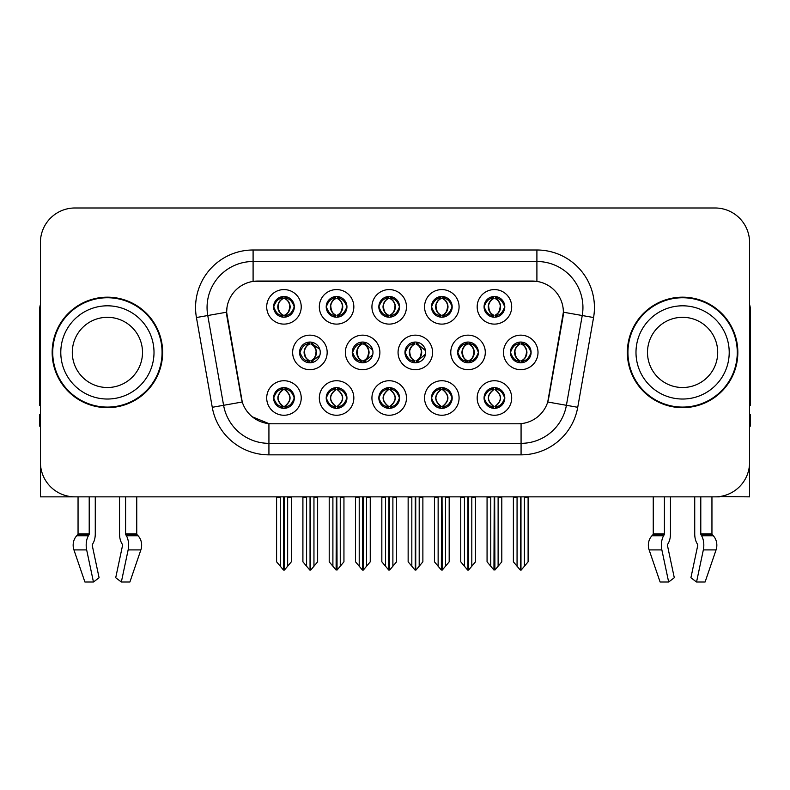 <?xml version="1.0" encoding="UTF-8"?>
<svg xmlns="http://www.w3.org/2000/svg" width="790" height="790" viewBox="0 0 790 790"><rect width="100%" height="100%" fill="white"/><g stroke="black" fill="none" stroke-linecap="round" stroke-linejoin="round"><path stroke-width="1.19" d="M484.072 397.992A10.359 10.359 0 0 0 494.431 408.351A10.359 10.359 0 0 0 504.79 397.992A10.359 10.359 0 0 0 494.431 387.633A10.359 10.359 0 0 0 484.072 397.992L484.171 397.992C486.136 403.572 488.822 406.356 492.249 406.366L493.474 406.366C486.62 400.787 486.62 395.197 493.474 389.618L493.809 389.628C486.778 395.207 486.778 400.787 493.809 406.366L493.809 406.366C486.541 400.777 486.541 395.197 493.819 389.628L492.249 389.618C488.892 389.559 486.196 392.344 484.171 397.992M477.17 397.992A17.262 17.262 0 0 0 494.431 415.254A17.262 17.262 0 0 0 511.693 397.992A17.262 17.262 0 0 0 494.431 380.731A17.262 17.262 0 0 0 477.17 397.992M404.964 352.419A10.359 10.359 0 0 0 415.323 362.778A10.359 10.359 0 0 0 425.682 352.419A10.359 10.359 0 0 0 415.323 342.06A10.359 10.359 0 0 0 404.964 352.419L405.25 352.419C407.294 346.78 409.98 343.996 413.318 344.055L412.587 342.425M398.061 352.419A17.262 17.262 0 0 0 415.323 369.681A17.262 17.262 0 0 0 432.584 352.419A17.262 17.262 0 0 0 415.323 335.157A17.262 17.262 0 0 0 398.061 352.419M431.459 306.846A10.359 10.359 0 0 0 441.817 317.205A10.359 10.359 0 0 0 452.176 306.846A10.359 10.359 0 0 0 441.817 296.487A10.359 10.359 0 0 0 431.459 306.846L431.557 306.846C433.601 301.207 436.287 298.423 439.625 298.482L438.924 296.902M424.556 306.846A17.262 17.262 0 0 0 441.817 324.107A17.262 17.262 0 0 0 459.079 306.846A17.262 17.262 0 0 0 441.817 289.584A17.262 17.262 0 0 0 424.556 306.846M352.261 352.419A10.359 10.359 0 0 0 362.61 362.778A10.359 10.359 0 0 0 372.969 352.419A10.359 10.359 0 0 0 362.61 342.06A10.359 10.359 0 0 0 352.261 352.419L352.626 352.419C354.671 346.78 357.366 343.996 360.694 344.055L359.964 342.406M345.349 352.419A17.262 17.262 0 0 0 362.61 369.681A17.262 17.262 0 0 0 379.881 352.419A17.262 17.262 0 0 0 362.61 335.157A17.262 17.262 0 0 0 345.349 352.419M378.844 397.992A10.359 10.359 0 0 0 389.203 408.351A10.359 10.359 0 0 0 399.562 397.992A10.359 10.359 0 0 0 389.203 387.633A10.359 10.359 0 0 0 378.844 397.992L378.933 397.992C380.899 403.572 383.594 406.356 387.011 406.366L388.236 406.366C381.382 400.787 381.382 395.197 388.236 389.618L388.581 389.628C381.55 395.207 381.55 400.787 388.581 406.366L388.581 406.366C381.303 400.777 381.303 395.197 388.591 389.628L387.011 389.618C383.654 389.559 380.958 392.344 378.933 397.992M371.932 397.992A17.262 17.262 0 0 0 389.203 415.254A17.262 17.262 0 0 0 406.465 397.992A17.262 17.262 0 0 0 389.203 380.731A17.262 17.262 0 0 0 371.932 397.992M484.072 306.846A10.359 10.359 0 0 0 494.431 317.205A10.359 10.359 0 0 0 504.79 306.846A10.359 10.359 0 0 0 494.431 296.487A10.359 10.359 0 0 0 484.072 306.846L484.171 306.846C486.215 301.207 488.911 298.423 492.239 298.482L491.538 296.902M477.17 306.846A17.262 17.262 0 0 0 494.431 324.107A17.262 17.262 0 0 0 511.693 306.846A17.262 17.262 0 0 0 494.431 289.584A17.262 17.262 0 0 0 477.17 306.846M273.607 397.992A10.359 10.359 0 0 0 283.966 408.351A10.359 10.359 0 0 0 294.324 397.992A10.359 10.359 0 0 0 283.966 387.633A10.359 10.359 0 0 0 273.607 397.992L273.705 397.992C275.661 403.572 278.356 406.356 281.773 406.366L282.998 406.366C276.154 400.787 276.154 395.197 282.998 389.618L283.343 389.628C276.312 395.207 276.312 400.787 283.343 406.366L283.343 406.366C276.066 400.777 276.066 395.197 283.353 389.628L281.773 389.618C278.416 389.559 275.73 392.344 273.705 397.992M266.704 397.992A17.262 17.262 0 0 0 283.966 415.254A17.262 17.262 0 0 0 301.227 397.992A17.262 17.262 0 0 0 283.966 380.731A17.262 17.262 0 0 0 266.704 397.992M326.221 306.846A10.359 10.359 0 0 0 336.579 317.205A10.359 10.359 0 0 0 346.938 306.846A10.359 10.359 0 0 0 336.579 296.487A10.359 10.359 0 0 0 326.221 306.846L326.319 306.846C328.363 301.207 331.059 298.423 334.387 298.482L333.686 296.902M319.318 306.846A17.262 17.262 0 0 0 336.579 324.107A17.262 17.262 0 0 0 353.841 306.846A17.262 17.262 0 0 0 336.579 289.584A17.262 17.262 0 0 0 319.318 306.846M457.677 352.419A10.359 10.359 0 0 0 468.036 362.778A10.359 10.359 0 0 0 478.394 352.419A10.359 10.359 0 0 0 468.036 342.06A10.359 10.359 0 0 0 457.677 352.419L457.864 352.419C459.908 346.78 462.594 343.996 465.932 344.055L465.221 342.455M450.774 352.419A17.262 17.262 0 0 0 468.036 369.681A17.262 17.262 0 0 0 485.297 352.419A17.262 17.262 0 0 0 468.036 335.157A17.262 17.262 0 0 0 450.774 352.419M326.221 397.992A10.359 10.359 0 0 0 336.579 408.351A10.359 10.359 0 0 0 346.938 397.992A10.359 10.359 0 0 0 336.579 387.633A10.359 10.359 0 0 0 326.221 397.992L326.319 397.992C328.285 403.572 330.971 406.356 334.397 406.366L335.622 406.366C328.768 400.787 328.768 395.197 335.622 389.618L335.957 389.628C328.926 395.207 328.926 400.787 335.957 406.366L335.957 406.366C328.689 400.777 328.689 395.197 335.967 389.628L334.397 389.618C331.04 389.559 328.344 392.344 326.319 397.992M319.318 397.992A17.262 17.262 0 0 0 336.579 415.254A17.262 17.262 0 0 0 353.841 397.992A17.262 17.262 0 0 0 336.579 380.731A17.262 17.262 0 0 0 319.318 397.992M431.459 397.992A10.359 10.359 0 0 0 441.817 408.351A10.359 10.359 0 0 0 452.176 397.992A10.359 10.359 0 0 0 441.817 387.633A10.359 10.359 0 0 0 431.459 397.992L431.557 397.992C433.513 403.572 436.208 406.356 439.625 406.366L440.85 406.366C434.006 400.787 434.006 395.197 440.85 389.618L441.195 389.628C434.164 395.207 434.164 400.787 441.195 406.366L441.195 406.366C433.917 400.777 433.917 395.197 441.205 389.628L439.625 389.618C436.268 389.559 433.582 392.344 431.557 397.992M424.556 397.992A17.262 17.262 0 0 0 441.817 415.254A17.262 17.262 0 0 0 459.079 397.992A17.262 17.262 0 0 0 441.817 380.731A17.262 17.262 0 0 0 424.556 397.992M299.548 352.419A10.359 10.359 0 0 0 309.907 362.778A10.359 10.359 0 0 0 320.266 352.419A10.359 10.359 0 0 0 309.907 342.06A10.359 10.359 0 0 0 299.548 352.419L300.012 352.419C302.057 346.78 304.743 343.996 308.08 344.055L307.34 342.386M292.646 352.419A17.262 17.262 0 0 0 309.907 369.681A17.262 17.262 0 0 0 327.169 352.419A17.262 17.262 0 0 0 309.907 335.157A17.262 17.262 0 0 0 292.646 352.419M510.389 352.419A10.359 10.359 0 0 0 520.738 362.778A10.359 10.359 0 0 0 531.097 352.419A10.359 10.359 0 0 0 520.738 342.06A10.359 10.359 0 0 0 510.389 352.419L510.478 352.419C512.522 346.78 515.218 343.996 518.546 344.055L517.845 342.475M503.477 352.419A17.262 17.262 0 0 0 520.738 369.681A17.262 17.262 0 0 0 538.01 352.419A17.262 17.262 0 0 0 520.738 335.157A17.262 17.262 0 0 0 503.477 352.419M378.844 306.846A10.359 10.359 0 0 0 389.203 317.205A10.359 10.359 0 0 0 399.562 306.846A10.359 10.359 0 0 0 389.203 296.487A10.359 10.359 0 0 0 378.844 306.846L378.943 306.846C380.987 301.207 383.673 298.423 387.011 298.482L386.3 296.902M371.932 306.846A17.262 17.262 0 0 0 389.203 324.107A17.262 17.262 0 0 0 406.465 306.846A17.262 17.262 0 0 0 389.203 289.584A17.262 17.262 0 0 0 371.932 306.846M273.607 306.846A10.359 10.359 0 0 0 283.966 317.205A10.359 10.359 0 0 0 294.324 306.846A10.359 10.359 0 0 0 283.966 296.487A10.359 10.359 0 0 0 273.607 306.846L273.705 306.846C275.75 301.207 278.435 298.423 281.773 298.482L281.072 296.902M266.704 306.846A17.262 17.262 0 0 0 283.966 324.107A17.262 17.262 0 0 0 301.227 306.846A17.262 17.262 0 0 0 283.966 289.584A17.262 17.262 0 0 0 266.704 306.846M226.631 312.139A31.077 31.077 0 0 0 227.105 317.531L241.306 398.091A31.077 31.077 0 0 0 271.908 423.776L518.092 423.776A31.077 31.077 0 0 0 548.695 398.091L562.895 317.531A31.077 31.077 0 0 0 532.302 281.062L257.698 281.062A31.077 31.077 0 0 0 226.631 312.139L226.977 307.537M719.423 496.574L749.582 496.851L749.582 242.51A34.523 34.523 0 0 0 715.049 207.987L74.951 207.987A34.523 34.523 0 0 0 40.418 242.51L40.418 496.851L78.052 496.851L78.052 533.862L89.211 533.862A1.155 0.602 -90 0 1 89.013 534.721L88.401 535.758A12.66 6.666 90 0 0 86.663 549.909L93.457 582.013L99.086 577.727L92.292 545.614A1.155 0.602 -90 0 1 92.45 544.33L93.062 543.283A12.66 6.666 90 0 0 95.274 533.862L95.274 496.851L119.527 496.851L119.527 533.862A12.66 6.666 -90 0 0 121.739 543.283L122.351 544.33L121.739 543.283M122.509 545.614A1.155 0.602 90 0 0 122.351 544.33A1.155 0.602 90 0 1 122.509 545.614L115.715 577.727L121.344 582.013L128.138 549.909A12.66 6.666 -90 0 0 126.4 535.758L125.788 534.721A1.155 0.602 90 0 1 125.59 533.862L136.749 533.862L136.749 496.851L144.224 496.851M645.776 496.851L653.251 496.851L653.251 533.862A1.155 0.978 90 0 1 652.925 534.721A1.155 0.978 90 0 0 653.251 533.862L664.41 533.862A1.155 0.602 -90 0 1 664.212 534.721L663.6 535.758A12.66 6.666 90 0 0 661.862 549.909L668.656 582.013L674.285 577.727L667.491 545.614A1.155 0.602 -90 0 1 667.649 544.33L668.261 543.283A12.66 6.666 90 0 0 670.473 533.862L670.473 496.851L694.726 496.851L694.726 533.862A12.66 6.666 -90 0 0 696.938 543.283L697.55 544.33L696.938 543.283M697.708 545.614A1.155 0.602 90 0 0 697.55 544.33A1.155 0.602 90 0 1 697.708 545.614L690.914 577.727L696.543 582.013L703.337 549.909A12.66 6.666 -90 0 0 701.599 535.758L700.987 534.721A1.155 0.602 90 0 1 700.789 533.862L711.948 533.862L711.948 496.851L719.423 496.851M52.16 352.419A55.241 55.241 0 0 0 107.401 407.66A55.241 55.241 0 0 0 162.641 352.419A55.241 55.241 0 0 0 107.401 297.178A55.241 55.241 0 0 0 52.16 352.419M627.359 352.419A55.241 55.241 0 0 0 682.6 407.66A55.241 55.241 0 0 0 737.84 352.419A55.241 55.241 0 0 0 682.6 297.178A55.241 55.241 0 0 0 627.359 352.419M253.096 249.996L253.096 281.408L536.904 281.408L536.904 261.5A46.037 46.037 0 0 1 582.24 315.526L566.41 405.3A46.037 46.037 0 0 1 521.074 443.338L268.926 443.338A46.037 46.037 0 0 1 223.59 405.3L207.76 315.526A46.037 46.037 0 0 1 253.096 261.5L536.904 261.5L536.904 249.996A57.542 57.542 0 0 1 593.567 317.531L577.737 407.294A57.542 57.542 0 0 1 521.074 454.843L268.926 454.843A57.542 57.542 0 0 1 212.263 407.294L196.434 317.531A57.542 57.542 0 0 1 253.096 249.996L536.904 249.996M518.092 423.776L271.908 423.776M268.926 454.843L268.926 423.628L252.346 416.834M582.24 315.526L563.369 312.198L547.737 402.001L566.41 405.3L582.24 315.526L593.567 317.531M212.263 407.294L242.263 402.001L226.631 312.198L207.76 315.526A46.037 46.037 0 0 1 207.069 307.537M548.695 398.091L548.507 399.069M241.493 399.069L241.306 398.091M715.049 207.987L74.951 207.987M40.418 242.51L40.418 462.328A34.523 34.523 0 0 0 74.951 496.851L715.049 496.851A34.523 34.523 0 0 0 749.582 462.328L749.582 242.51M490.748 566.223L490.748 497.424L490.323 496.851L490.748 497.424L487.065 497.424L487.065 496.851L487.065 561.828L493.957 570.044L494.204 496.851M501.798 496.851L501.798 561.828L494.905 570.044L494.668 496.851M501.798 561.828L501.798 497.424L498.115 497.424L498.115 566.223M498.539 496.851L498.115 497.424M496.219 387.791L495.399 389.618C502.252 395.197 502.252 400.787 495.399 406.366L495.054 406.366C502.085 400.787 502.085 395.207 495.054 389.628L495.054 389.628C502.331 395.197 502.331 400.777 495.044 406.366L496.624 406.366C499.981 406.435 502.677 403.641 504.692 397.972C502.726 392.403 500.031 389.618 496.624 389.618L497.325 388.048M495.399 389.618L496.624 389.618M531.097 352.419L531.008 352.419C529.014 346.85 526.318 344.065 522.931 344.055L521.706 344.055C524.995 345.813 526.742 348.597 526.93 352.419C526.742 356.241 524.995 359.025 521.706 360.783L522.931 360.783L523.642 362.363M518.961 342.218L519.781 344.055L518.546 344.055M521.37 360.783C524.738 359.025 526.525 356.241 526.723 352.419C526.525 348.597 524.738 345.813 521.37 344.055L521.37 344.055C523.81 345.042 525.557 347.314 526.575 350.859C526.288 356.458 524.55 359.766 521.361 360.783L522.22 362.669M531.008 352.419C528.935 358.097 526.239 360.892 522.931 360.783M519.781 344.055L519.781 344.055C516.492 345.813 514.744 348.597 514.557 352.419C514.744 356.241 516.492 359.025 519.781 360.783L518.546 360.783C515.317 360.99 512.631 358.206 510.478 352.419M519.781 360.783L520.116 360.783C516.739 359.025 514.962 356.241 514.754 352.419C514.962 348.597 516.739 345.813 520.116 344.055C517.667 345.042 515.929 347.314 514.912 350.859C515.199 356.458 516.937 359.766 520.126 360.783L518.961 362.62M528.105 497.424L528.105 561.828L524.422 566.223L524.422 497.424L528.105 497.424L528.105 496.851M513.382 496.851L513.382 561.828L520.274 570.044L521.212 570.044L524.422 566.223M524.422 497.424L524.846 496.851M520.975 496.851L520.975 570.044M516.63 496.851L517.065 497.424L513.382 497.424M517.065 497.424L517.065 566.223M520.511 570.044L520.511 496.851M495.063 315.21C498.431 313.452 500.218 310.668 500.416 306.846C500.218 303.024 498.431 300.24 495.063 298.482L495.399 298.482C498.688 300.24 500.425 303.024 500.623 306.846C500.425 310.668 498.688 313.452 495.399 315.21L496.624 315.21L497.335 316.79M495.063 298.482L496.624 298.482L497.335 296.902M492.654 317.047L493.464 315.21C490.175 313.452 488.437 310.668 488.25 306.846C488.437 303.024 490.175 300.24 493.464 298.482L493.809 298.482C490.432 300.24 488.645 303.024 488.447 306.846C488.645 310.668 490.432 313.452 493.809 315.21L493.809 315.21C490.63 314.183 488.882 310.885 488.595 305.286C489.622 301.74 491.36 299.469 493.819 298.482L492.239 298.482M504.79 306.846L504.692 306.846C502.618 312.524 499.932 315.319 496.624 315.21M504.692 306.846C502.697 301.276 500.011 298.492 496.624 298.482M493.464 315.21L492.239 315.21C489.01 315.417 486.314 312.633 484.171 306.846M89.211 496.851L89.211 533.862M125.59 533.862L125.59 496.851M92.45 544.33A1.155 0.602 -90 0 0 92.292 545.614M121.344 582.013L129.896 582.013L140.867 549.909A12.66 10.764 90 0 0 138.062 535.758L137.075 534.721A1.155 0.978 -90 0 1 136.749 533.862M78.052 533.862A1.155 0.978 90 0 1 77.726 534.721L76.739 535.758A12.66 10.764 -90 0 0 73.934 549.909L84.905 582.013L93.457 582.013M40.418 426.077L39.5 426.077L39.5 414.562L40.418 414.562M40.418 405.3A23.019 23.019 0 0 0 39.5 405.359L39.5 310.984A23.019 23.019 0 0 1 40.418 304.545M438.134 566.223L438.134 497.424L437.709 496.851L438.134 497.424L434.451 497.424L434.451 496.851L434.451 561.828L441.343 570.044L441.59 496.851M449.184 496.851L449.184 561.828L442.291 570.044L442.045 496.851M449.184 561.828L449.184 497.424L445.501 497.424L445.501 566.223M445.925 496.851L445.501 497.424M443.595 387.791L442.775 389.618C449.629 395.197 449.629 400.787 442.775 406.366L442.44 406.366C449.471 400.787 449.471 395.207 442.44 389.628L442.44 389.628C449.717 395.197 449.717 400.777 442.43 406.366L444.01 406.366C447.367 406.435 450.053 403.641 452.078 397.972C450.103 392.403 447.416 389.618 444.01 389.618L444.711 388.048M442.775 389.618L444.01 389.618M385.52 566.223L385.52 497.424L385.095 496.851L385.52 497.424L381.837 497.424L381.837 496.851L381.837 561.828L388.729 570.044L388.966 496.851M396.56 496.851L396.56 561.828L389.668 570.044L389.431 496.851M396.56 561.828L396.56 497.424L392.887 497.424L392.887 566.223M393.311 496.851L392.887 497.424M390.981 387.791L390.161 389.618C397.015 395.197 397.015 400.787 390.161 406.366L389.826 406.366C396.857 400.787 396.857 395.207 389.826 389.628L389.826 389.628C397.094 395.197 397.094 400.777 389.816 406.366L391.386 406.366C394.743 406.435 397.439 403.641 399.464 397.972C397.488 392.403 394.793 389.618 391.386 389.618L392.097 388.048M390.161 389.618L391.386 389.618M332.896 566.223L332.896 497.424L332.472 496.851L332.896 497.424L329.213 497.424L329.213 496.851L329.213 561.828L336.115 570.044L336.352 496.851M343.946 496.851L343.946 561.828L337.053 570.044L336.817 496.851M343.946 561.828L343.946 497.424L340.263 497.424L340.263 566.223M340.688 496.851L340.263 497.424M338.367 387.791L337.547 389.618C344.401 395.197 344.401 400.787 337.547 406.366L337.202 406.366C344.233 400.787 344.233 395.207 337.202 389.628L337.202 389.628C344.479 395.197 344.479 400.777 337.192 406.366L338.772 406.366C342.129 406.435 344.825 403.641 346.85 397.972C344.875 392.403 342.179 389.618 338.772 389.618L339.473 388.048M337.547 389.618L338.772 389.618M280.282 566.223L280.282 497.424L279.858 496.851L280.282 497.424L276.599 497.424L276.599 496.851L276.599 561.828L283.491 570.044L283.738 496.851M291.332 496.851L291.332 561.828L284.44 570.044L284.193 496.851M291.332 561.828L291.332 497.424L287.649 497.424L287.649 566.223M288.074 496.851L287.649 497.424M285.743 387.791L284.923 389.618C291.777 395.197 291.777 400.787 284.923 406.366L284.588 406.366C291.619 400.787 291.619 395.207 284.588 389.628L284.588 389.628C291.865 395.197 291.865 400.777 284.578 406.366L286.158 406.366C289.515 406.435 292.201 403.641 294.226 397.972C292.251 392.403 289.565 389.618 286.158 389.618L286.859 388.048M284.923 389.618L286.158 389.618M470.317 360.783C473.625 360.892 476.311 358.097 478.385 352.419C476.39 346.85 473.704 344.065 470.317 344.055L469.092 344.055C472.381 345.813 474.119 348.597 474.316 352.419C474.119 356.241 472.381 359.025 469.092 360.783L470.317 360.783L471.008 362.343M466.337 342.198L467.157 344.055L465.932 344.055M468.756 360.783C472.124 359.025 473.911 356.241 474.109 352.419C473.911 348.597 472.124 345.813 468.756 344.055L468.756 344.055C471.196 345.042 472.934 347.314 473.961 350.859C473.674 356.458 471.936 359.766 468.747 360.783L469.596 362.659M467.157 344.055L467.157 344.055C463.868 345.813 462.13 348.597 461.933 352.419C462.13 356.241 463.868 359.025 467.157 360.783L465.932 360.783C462.703 360.99 460.007 358.206 457.864 352.419M466.337 362.64L467.502 360.783C464.125 359.025 462.338 356.241 462.14 352.419C462.338 348.597 464.125 345.813 467.502 344.055M475.491 497.424L475.491 561.828L471.808 566.223L471.808 497.424L475.491 497.424L475.491 496.851M460.758 496.851L460.758 561.828L467.65 570.044L468.598 570.044L471.808 566.223M471.808 497.424L472.232 496.851M468.351 496.851L468.351 570.044M464.016 496.851L464.441 497.424L460.758 497.424M464.441 497.424L464.441 566.223M467.897 570.044L467.897 496.851M425.534 350.681L417.703 344.055L416.478 344.055C419.767 345.813 421.505 348.597 421.702 352.419C421.505 356.241 419.767 359.025 416.478 360.783L417.703 360.783L418.384 362.314M413.713 342.188L414.543 344.055L413.318 344.055M416.132 360.783C419.51 359.025 421.297 356.241 421.495 352.419C421.297 348.597 419.51 345.813 416.132 344.055L416.132 344.055C418.582 345.042 420.32 347.314 421.347 350.859C421.06 356.458 419.312 359.766 416.123 360.783L416.972 362.64M425.543 354.137L417.703 360.783M414.543 344.055L414.543 344.055C411.254 345.813 409.516 348.597 409.319 352.419C409.516 356.241 411.254 359.025 414.543 360.783L413.318 360.783C410.079 360.99 407.393 358.206 405.25 352.419M414.543 360.783L414.878 360.783C411.511 359.025 409.724 356.241 409.526 352.419C409.724 348.597 411.511 345.813 414.878 344.055C412.439 345.042 410.701 347.314 409.674 350.859C409.961 356.458 411.699 359.766 414.888 360.783L413.713 362.65M422.877 497.424L422.877 561.828L419.194 566.223L419.194 497.424L422.877 497.424L422.877 496.851M408.144 496.851L408.144 561.828L415.036 570.044L415.984 570.044L419.194 566.223M419.194 497.424L419.618 496.851M415.738 496.851L415.738 570.044M411.402 496.851L411.827 497.424L408.144 497.424M411.827 497.424L411.827 566.223M415.273 570.044L415.273 496.851M372.673 349.931L365.089 344.055L363.854 344.055C367.143 345.813 368.891 348.597 369.078 352.419C368.891 356.241 367.143 359.025 363.854 360.783L365.089 360.783L365.75 362.284M361.089 342.179L361.929 344.055L360.694 344.055M363.519 360.783C366.886 359.025 368.673 356.241 368.871 352.419C368.673 348.597 366.886 345.813 363.519 344.055L363.519 344.055C365.968 345.042 367.706 347.314 368.723 350.859C368.436 356.458 366.698 359.766 363.509 360.783L364.348 362.63M372.673 354.888L365.089 360.783M361.929 344.055L361.929 344.055C358.64 345.813 356.892 348.597 356.705 352.419C356.892 356.241 358.64 359.025 361.929 360.783L360.694 360.783C357.465 360.99 354.779 358.206 352.626 352.419M361.929 360.783L362.264 360.783C358.887 359.025 357.11 356.241 356.902 352.419C357.11 348.597 358.887 345.813 362.264 344.055C359.815 345.042 358.077 347.314 357.06 350.859C357.347 356.458 359.085 359.766 362.274 360.783L361.089 362.659M370.253 497.424L370.253 561.828L366.57 566.223L366.57 497.424L370.253 497.424L370.253 496.851M355.53 496.851L355.53 561.828L362.422 570.044L363.361 570.044L366.57 566.223M366.57 497.424L367.004 496.851M363.124 496.851L363.124 570.044M358.779 496.851L359.213 497.424L355.53 497.424M359.213 497.424L359.213 566.223M362.659 570.044L362.659 496.851M319.802 349.358L312.465 344.055L311.24 344.055C314.529 345.813 316.267 348.597 316.464 352.419C316.267 356.241 314.529 359.025 311.24 360.783L312.465 360.783L313.126 362.264M308.465 342.159L309.305 344.055L308.08 344.055M310.904 360.783C314.272 359.025 316.059 356.241 316.257 352.419C316.059 348.597 314.272 345.813 310.904 344.055L310.904 344.055C313.344 345.042 315.082 347.314 316.109 350.859C315.822 356.458 314.084 359.766 310.895 360.783L311.724 362.61M319.802 355.46L312.465 360.783M309.305 344.055L309.305 344.055C306.016 345.813 304.278 348.597 304.081 352.419C304.278 356.241 306.016 359.025 309.305 360.783L308.08 360.783C304.851 360.99 302.155 358.206 300.012 352.419M308.465 362.679L309.65 360.783C306.273 359.025 304.486 356.241 304.288 352.419C304.486 348.597 306.273 345.813 309.65 344.055M317.639 497.424L317.639 561.828L313.956 566.223L313.956 497.424L317.639 497.424L317.639 496.851M302.906 496.851L302.906 561.828L309.799 570.044L310.747 570.044L313.956 566.223M313.956 497.424L314.381 496.851M310.5 496.851L310.5 570.044M306.165 496.851L306.589 497.424L302.906 497.424M306.589 497.424L306.589 566.223M310.045 570.044L310.045 496.851M443.299 296.596L442.43 298.482C444.889 299.469 446.627 301.74 447.654 305.286C447.367 310.885 445.629 314.183 442.43 315.21C445.817 313.452 447.604 310.668 447.802 306.846C447.604 303.024 445.817 300.24 442.44 298.482L442.785 298.482C446.074 300.24 447.812 303.024 448.009 306.846C447.812 310.668 446.074 313.452 442.785 315.21L444.01 315.21L444.711 316.79M442.44 298.482L444.01 298.482L444.711 296.902M440.03 317.047L440.85 315.21C437.561 313.452 435.823 310.668 435.626 306.846C435.823 303.024 437.561 300.24 440.85 298.482L441.195 298.482C437.818 300.24 436.031 303.024 435.833 306.846C436.031 310.668 437.818 313.452 441.195 315.21L441.195 315.21C438.006 314.183 436.268 310.885 435.981 305.286C437.008 301.74 438.746 299.469 441.195 298.482L439.625 298.482M452.176 306.846L452.078 306.846C450.004 312.524 447.318 315.319 444.01 315.21M452.078 306.846C450.083 301.276 447.397 298.492 444.01 298.482M440.85 315.21L439.625 315.21C436.386 315.417 433.7 312.633 431.557 306.846M390.675 296.596L389.816 298.482C392.275 299.469 394.013 301.74 395.04 305.286C394.743 310.885 393.005 314.183 389.816 315.21C393.203 313.452 394.98 310.668 395.188 306.846C394.98 303.024 393.203 300.24 389.826 298.482L390.161 298.482C393.45 300.24 395.197 303.024 395.385 306.846C395.197 310.668 393.45 313.452 390.161 315.21L391.396 315.21L392.097 316.79M389.826 298.482L391.396 298.482L392.097 296.902M387.416 317.047L388.236 315.21C384.947 313.452 383.209 310.668 383.012 306.846C383.209 303.024 384.947 300.24 388.236 298.482L388.571 298.482C385.204 300.24 383.417 303.024 383.219 306.846C383.417 310.668 385.204 313.452 388.571 315.21L388.571 315.21C385.392 314.183 383.654 310.885 383.367 305.286C384.384 301.74 386.132 299.469 388.581 298.482L387.011 298.482M399.562 306.846L399.464 306.846C397.39 312.524 394.694 315.319 391.396 315.21M399.464 306.846C397.469 301.276 394.773 298.492 391.396 298.482M388.236 315.21L387.011 315.21C383.772 315.417 381.086 312.633 378.943 306.846M337.212 315.21C340.579 313.452 342.366 310.668 342.564 306.846C342.366 303.024 340.579 300.24 337.212 298.482L337.547 298.482C340.836 300.24 342.574 303.024 342.771 306.846C342.574 310.668 340.836 313.452 337.547 315.21L338.772 315.21L339.483 316.79M337.212 298.482L338.772 298.482L339.483 296.902M334.802 317.047L335.612 315.21C332.333 313.452 330.585 310.668 330.398 306.846C330.585 303.024 332.333 300.24 335.612 298.482L335.957 298.482C332.58 300.24 330.793 303.024 330.595 306.846C330.793 310.668 332.58 313.452 335.957 315.21L335.957 315.21C332.778 314.183 331.03 310.885 330.743 305.286C331.77 301.74 333.508 299.469 335.967 298.482L334.387 298.482M346.938 306.846L346.85 306.846C344.766 312.524 342.08 315.319 338.772 315.21M346.85 306.846C344.845 301.276 342.159 298.492 338.772 298.482M335.612 315.21L334.387 315.21C331.158 315.417 328.462 312.633 326.319 306.846M285.447 296.596L284.578 298.482C287.037 299.469 288.775 301.74 289.802 305.286C289.515 310.885 287.777 314.183 284.578 315.21C287.965 313.452 289.752 310.668 289.95 306.846C289.752 303.024 287.965 300.24 284.588 298.482L284.933 298.482C288.222 300.24 289.96 303.024 290.157 306.846C289.96 310.668 288.222 313.452 284.933 315.21L286.158 315.21L286.859 316.79M284.588 298.482L286.158 298.482L286.859 296.902M282.178 317.047L282.998 315.21C279.709 313.452 277.971 310.668 277.774 306.846C277.971 303.024 279.709 300.24 282.998 298.482L283.343 298.482C279.966 300.24 278.179 303.024 277.981 306.846C278.179 310.668 279.966 313.452 283.343 315.21L283.343 315.21C280.154 314.183 278.416 310.885 278.129 305.286C279.156 301.74 280.894 299.469 283.353 298.482L281.773 298.482M294.324 306.846L294.226 306.846C292.152 312.524 289.466 315.319 286.158 315.21M294.226 306.846C292.231 301.276 289.545 298.492 286.158 298.482M282.998 315.21L281.773 315.21C278.534 315.417 275.848 312.633 273.705 306.846M142.506 352.419A35.106 35.106 0 0 0 107.401 317.313A35.106 35.106 0 0 0 72.295 352.419A35.106 35.106 0 0 0 107.401 387.515A35.106 35.106 0 0 0 142.506 352.419A35.106 35.106 0 0 1 107.401 387.515A35.106 35.106 0 0 1 72.295 352.419M162.069 352.419A54.668 54.668 0 0 0 107.401 297.751A54.668 54.668 0 0 0 52.733 352.419A54.668 54.668 0 0 0 107.401 407.087A54.668 54.668 0 0 0 162.069 352.419M717.705 352.419A35.106 35.106 0 0 0 682.6 317.313A35.106 35.106 0 0 0 647.494 352.419A35.106 35.106 0 0 0 682.6 387.515A35.106 35.106 0 0 0 717.705 352.419A35.106 35.106 0 0 1 682.6 387.515A35.106 35.106 0 0 1 647.494 352.419M737.268 352.419A54.668 54.668 0 0 0 682.6 297.751A54.668 54.668 0 0 0 627.932 352.419A54.668 54.668 0 0 0 682.6 407.087A54.668 54.668 0 0 0 737.268 352.419M664.41 496.851L664.41 533.862M700.789 533.862L700.789 496.851M667.649 544.33A1.155 0.602 -90 0 0 667.491 545.614M696.543 582.013L705.095 582.013L716.066 549.909A12.66 10.764 90 0 0 713.261 535.758L712.274 534.721L713.261 535.758L701.599 535.758M660.104 582.013L649.133 549.909L660.104 582.013L668.656 582.013M661.862 549.909L649.133 549.909A12.66 10.764 -90 0 1 651.938 535.758L652.925 534.721L664.212 534.721M711.948 533.862A1.155 0.978 -90 0 0 712.274 534.721L700.987 534.721M749.582 414.562L750.5 414.562L750.5 426.077L749.582 426.077M749.582 304.545A23.019 23.019 0 0 1 750.5 310.984L750.5 405.359A23.019 23.019 0 0 0 749.582 405.3M521.074 423.628L521.074 454.843M196.434 317.531L207.76 315.526M566.41 405.3L577.737 407.294M492.654 387.791L493.474 389.618M496.219 408.193L495.399 406.366M492.654 408.193L493.474 406.366M492.249 389.618L491.538 388.048M496.624 406.366L497.325 407.936M492.249 406.366L491.538 407.936M522.931 344.055L523.642 342.475M522.526 342.218L521.706 344.055M522.526 362.62L521.706 360.783M518.546 360.783L517.845 362.363M496.219 317.047L495.399 315.21M496.219 296.645L495.399 298.482M492.654 296.645L493.464 298.482M492.239 315.21L491.538 316.79M128.138 549.909L140.867 549.909M73.934 549.909L86.663 549.909M126.4 535.758L138.062 535.758M76.739 535.758L88.401 535.758M125.788 534.721L137.075 534.721M77.726 534.721L89.013 534.721M440.04 387.791L440.85 389.618M443.595 408.193L442.775 406.366M440.04 408.193L440.85 406.366M439.625 389.618L438.924 388.048M444.01 406.366L444.711 407.936M439.625 406.366L438.924 407.936M387.416 387.791L388.236 389.618M390.981 408.193L390.161 406.366M387.416 408.193L388.236 406.366M387.011 389.618L386.31 388.048M391.386 406.366L392.097 407.936M387.011 406.366L386.31 407.936M334.802 387.791L335.622 389.618M338.367 408.193L337.547 406.366M334.802 408.193L335.622 406.366M334.397 389.618L333.686 388.048M338.772 406.366L339.473 407.936M334.397 406.366L333.686 407.936M282.188 387.791L282.998 389.618M285.743 408.193L284.923 406.366M282.188 408.193L282.998 406.366M281.773 389.618L281.072 388.048M286.158 406.366L286.859 407.936M281.773 406.366L281.072 407.936M470.317 344.055L471.008 342.495M469.902 342.228L469.092 344.055M469.902 362.61L469.092 360.783M465.932 360.783L465.221 362.383M417.703 344.055L418.384 342.524M417.278 342.248L416.478 344.055M417.278 362.59L416.478 360.783M413.318 360.783L412.587 362.413M365.089 344.055L365.75 342.544M364.654 342.268L363.854 344.055M364.654 362.571L363.854 360.783M360.694 360.783L359.964 362.432M312.465 344.055L313.126 342.574M312.03 342.277L311.24 344.055M312.03 362.561L311.24 360.783M308.08 360.783L307.34 362.452M443.605 317.047L442.785 315.21M443.605 296.645L442.785 298.482M440.03 296.645L440.85 298.482M439.625 315.21L438.924 316.79M390.981 317.047L390.161 315.21M390.981 296.645L390.161 298.482M387.416 296.645L388.236 298.482M387.011 315.21L386.3 316.79M338.367 317.047L337.547 315.21M338.367 296.645L337.547 298.482M334.802 296.645L335.612 298.482M334.387 315.21L333.686 316.79M285.753 317.047L284.933 315.21M285.753 296.645L284.933 298.482M282.178 296.645L282.998 298.482M281.773 315.21L281.072 316.79M60.791 352.419A46.61 46.61 0 0 1 107.401 305.809A46.61 46.61 0 0 1 154.011 352.419A46.61 46.61 0 0 1 107.401 399.029A46.61 46.61 0 0 1 60.791 352.419M635.99 352.419A46.61 46.61 0 0 1 682.6 305.809A46.61 46.61 0 0 1 729.21 352.419A46.61 46.61 0 0 1 682.6 399.029A46.61 46.61 0 0 1 635.99 352.419M703.337 549.909L716.066 549.909M651.938 535.758L663.6 535.758M495.913 387.742L495.044 389.618M492.96 387.742L493.819 389.618M495.913 408.242L495.044 406.366M492.96 408.242L493.819 406.366M522.22 342.169L521.361 344.055M519.267 342.169L520.126 344.055M519.267 362.669L520.126 360.783M495.913 296.596L495.054 298.482C497.503 299.469 499.24 301.74 500.268 305.286C499.981 310.885 498.243 314.183 495.054 315.21L495.913 317.096M492.95 296.596L493.819 298.482M492.95 317.096L493.819 315.21M443.289 387.742L442.43 389.618M440.336 387.742L441.205 389.618M443.289 408.242L442.43 406.366M440.336 408.242L441.205 406.366M390.675 387.742L389.816 389.618M387.722 387.742L388.591 389.618M390.675 408.242L389.816 406.366M387.722 408.242L388.591 406.366M338.061 387.742L337.192 389.618M335.108 387.742L335.967 389.618M338.061 408.242L337.192 406.366M335.108 408.242L335.967 406.366M285.437 387.742L284.578 389.618M282.484 387.742L283.353 389.618M285.437 408.242L284.578 406.366M282.484 408.242L283.353 406.366M469.596 342.179L468.747 344.055M466.643 342.159L467.512 344.055C465.053 345.042 463.315 347.314 462.288 350.859C462.575 356.458 464.313 359.766 467.512 360.783L466.643 362.679M416.972 342.188L416.123 344.055M414.019 342.139L414.888 344.055M414.019 362.689L414.888 360.783M364.348 342.208L363.509 344.055M361.395 342.129L362.274 344.055M361.395 362.709L362.274 360.783M311.724 342.218L310.895 344.055M308.772 342.119L309.66 344.055C307.201 345.042 305.463 347.314 304.436 350.859C304.723 356.458 306.461 359.766 309.66 360.783L308.772 362.719M442.43 315.21L443.299 317.096M440.336 296.596L441.195 298.482M440.336 317.096L441.195 315.21M389.816 315.21L390.675 317.096M387.722 296.596L388.581 298.482M387.722 317.096L388.581 315.21M338.061 296.596L337.202 298.482C339.651 299.469 341.389 301.74 342.416 305.286C342.129 310.885 340.391 314.183 337.202 315.21L338.061 317.096M335.098 296.596L335.967 298.482M335.098 317.096L335.967 315.21M284.578 315.21L285.447 317.096M282.484 296.596L283.353 298.482M282.484 317.096L283.353 315.21"/></g></svg>
